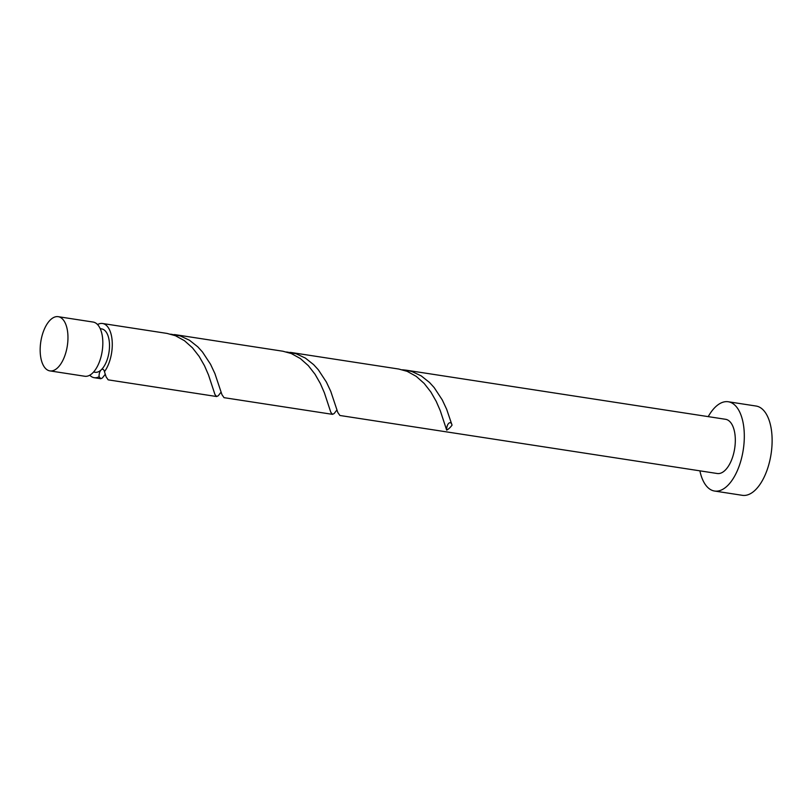 <?xml version="1.0" encoding="UTF-8"?>
<svg xmlns="http://www.w3.org/2000/svg" width="812" height="812" viewBox="0 0 812 812"><rect width="100%" height="100%" fill="white"/><g stroke="black" fill="none" stroke-linecap="round" stroke-linejoin="round"><path stroke-width="1.22" d="M40.6 356.377A27.425 13.418 -81.3 0 0 49.897 370.891A27.425 13.418 -81.3 0 0 63.63 358.731A27.425 13.418 -81.3 0 0 67.528 331.195A27.425 13.418 -81.3 0 0 58.231 316.68A27.425 13.418 -81.3 0 0 44.487 328.84A27.425 13.418 -81.3 0 0 40.6 356.377M58.231 316.68L93.096 322.049A27.425 13.418 98.7 0 1 102.393 336.554A27.425 13.418 98.7 0 1 98.496 364.091A27.425 13.418 98.7 0 1 84.763 376.25L49.897 370.891M100.221 328.687L101.713 328.921A21.934 10.739 98.7 0 1 109.153 340.532A21.934 10.739 98.7 0 1 101.165 369.876A21.934 10.739 98.7 0 1 95.045 372.282L93.553 372.058M699.893 470.838A45.167 22.107 -81.3 0 0 714.56 491.037A45.167 22.107 -81.3 0 0 737.184 471.011A45.167 22.107 -81.3 0 0 743.589 425.661A45.167 22.107 -81.3 0 0 728.283 401.757A45.167 22.107 -81.3 0 0 708.226 416.627M714.56 491.037L742.361 495.32A45.167 22.107 -81.3 0 0 764.995 475.284A45.167 22.107 -81.3 0 0 771.4 429.934A45.167 22.107 -81.3 0 0 756.094 406.041L728.283 401.757M290.3 352.367L398.773 369.044L407.198 371.358L416.221 376.362L424.189 383.457L430.888 392.044L436.217 401.372L440.246 410.618L446.691 430.157A27.425 13.418 98.7 0 0 452.051 425.143L446.651 409.268L442.276 399.92L434.156 387.568L429.507 382.462L421.215 375.885L411.958 371.551L406.162 370.181L725.583 419.296A27.425 13.418 -81.3 0 1 734.88 433.811A27.425 13.418 -81.3 0 1 730.993 461.348A27.425 13.418 -81.3 0 1 717.25 473.508L339.893 415.48L337.812 412.486L330.788 391.445L326.414 382.097L318.304 369.754L313.645 364.649L305.363 358.072L296.096 353.738L286.575 351.982M97.552 324.556A27.425 13.418 98.7 0 1 102.556 323.501L167.049 333.417L175.473 335.732L184.497 340.725L192.464 347.83L199.163 356.417L204.502 365.745L208.522 374.992L214.967 394.53L216.642 396.53L108.179 379.854L106.098 376.849L104.464 371.703A5.481 2.68 -81.3 0 0 104.322 371.135A5.481 2.68 -81.3 0 0 101.165 369.876A5.481 2.68 -81.3 0 0 99.105 376.717A27.425 13.418 98.7 0 1 94.212 377.702A27.425 13.418 98.7 0 1 89.767 375.195M99.105 376.717L100.779 378.717L102.393 377.945L105.245 374.302M216.642 396.53L218.255 395.759L221.108 392.115M102.556 323.501A27.425 13.418 98.7 0 1 111.843 338.015A27.425 13.418 98.7 0 1 104.464 371.703M174.438 334.554L282.911 351.231L291.335 353.545L300.359 358.549L308.327 365.644L315.026 374.23L320.364 383.558L324.384 392.805L330.829 412.344L332.504 414.343L224.031 397.667L221.96 394.673L214.926 373.632L210.552 364.283L202.442 351.941L197.783 346.825L189.5 340.258L180.234 335.914L170.723 334.168M332.504 414.343L334.118 413.572L336.97 409.928M406.162 370.181L402.437 369.795M446.691 430.157A5.481 2.68 98.7 0 1 448.457 423.61A5.481 2.68 98.7 0 1 451.787 424.26M94.212 377.702L100.789 378.717"/></g></svg>
